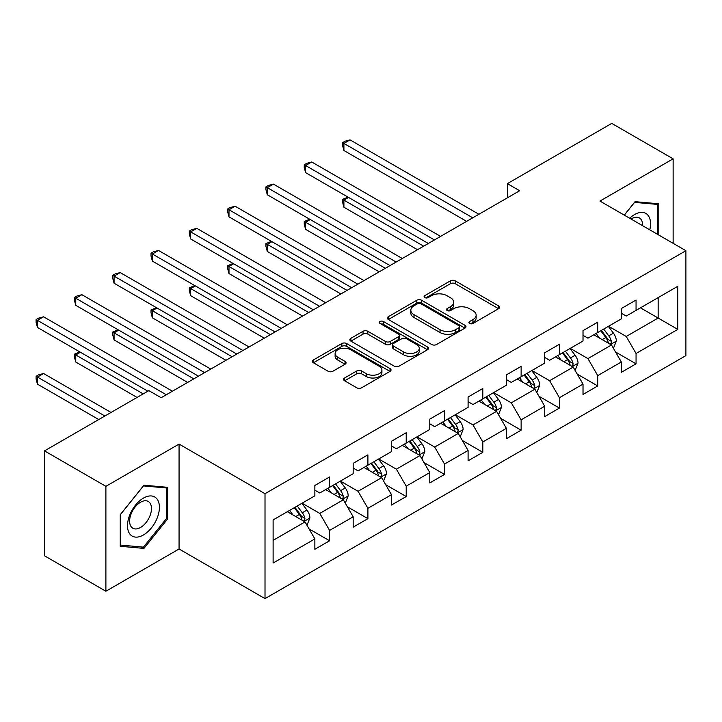 <?xml version="1.0" encoding="UTF-8"?>
<svg xmlns="http://www.w3.org/2000/svg" width="722" height="722" viewBox="0 0 722 722"><rect width="100%" height="100%" fill="white"/><g stroke="black" fill="none" stroke-linecap="round" stroke-linejoin="round"><path stroke-width="1.08" d="M469.634 323.474A2.383 1.381 0 0 0 473.009 323.474L498.613 308.682A3.411 1.967 0 0 0 499.615 307.292A3.411 1.967 0 0 0 498.613 305.902L455.23 280.849A3.411 1.967 0 0 0 450.411 280.849L424.798 295.641A2.383 1.381 0 0 0 424.103 296.616A2.383 1.381 0 0 0 424.798 297.59A2.383 1.381 0 0 0 428.173 297.59L431.485 295.677A10.911 6.299 0 0 1 446.918 295.677L450.528 297.762A10.911 6.299 0 0 1 453.723 302.211A10.911 6.299 0 0 1 450.528 306.67L447.216 308.583A2.383 1.381 0 0 0 446.512 309.558A2.383 1.381 0 0 0 447.216 310.532A2.383 1.381 0 0 0 450.591 310.532L453.903 308.619A10.911 6.299 0 0 1 469.327 308.619L472.946 310.704A10.911 6.299 0 0 1 476.141 315.153A10.911 6.299 0 0 1 472.946 319.611L469.634 321.525A2.383 1.381 0 0 0 468.93 322.499A2.383 1.381 0 0 0 469.634 323.474L469.634 321.525M344.593 377.985A3.411 1.967 0 0 0 343.6 379.375A3.411 1.967 0 0 0 344.593 380.774L356.767 387.795A3.411 1.967 0 0 0 361.587 387.795L390.033 371.379A3.411 1.967 0 0 0 391.026 369.989A3.411 1.967 0 0 0 390.033 368.59L346.641 343.546A3.411 1.967 0 0 0 341.822 343.546L313.384 359.962A3.411 1.967 0 0 0 312.382 361.361A3.411 1.967 0 0 0 313.384 362.751L328.086 371.234A3.411 1.967 0 0 0 332.905 371.234L345.08 364.213A3.411 1.967 0 0 0 346.073 362.814A3.411 1.967 0 0 0 345.08 361.424L337.788 357.219A9.115 5.262 0 0 1 335.116 353.491A9.115 5.262 0 0 1 340.748 348.627A9.115 5.262 0 0 1 350.684 349.773L379.24 366.262A9.115 5.262 0 0 1 381.911 369.989A9.115 5.262 0 0 1 376.288 374.844A9.115 5.262 0 0 1 366.352 373.707L361.587 370.955A3.411 1.967 0 0 0 356.767 370.955L344.593 377.985L344.593 380.774M179.065 444.075L105.89 486.33L44.502 450.88L44.502 555.796L105.89 591.237L179.065 548.991L265.01 598.61L265.01 493.695L179.065 444.075L179.065 548.991M673.13 243.332L673.13 158.831L599.955 201.077L685.9 250.696L265.01 493.695M673.13 158.831L611.742 123.39L507.376 183.641L507.376 197.819M44.502 450.88L148.858 390.629L161.141 397.723L519.659 190.734L507.376 183.641M431.729 344.52A3.411 1.967 0 0 0 436.548 344.52L464.995 328.095A3.411 1.967 0 0 0 465.988 326.705A3.411 1.967 0 0 0 464.995 325.315L421.603 300.262A3.411 1.967 0 0 0 416.784 300.262L388.346 316.687A3.411 1.967 0 0 0 387.344 318.077A3.411 1.967 0 0 0 388.346 319.467L431.729 344.52M380.981 323.988A2.383 1.381 0 0 1 383.4 324.322L383.4 321.489L427.514 346.957A3.411 1.967 0 0 1 428.507 348.347A3.411 1.967 0 0 1 427.514 349.737L399.067 366.153A3.411 1.967 0 0 1 394.248 366.153L350.865 341.109L350.865 338.329A3.411 1.967 0 0 0 349.863 339.719A3.411 1.967 0 0 0 350.865 341.109M350.865 338.329L363.031 331.299A3.411 1.967 0 0 1 367.859 331.299L385.449 341.461A3.411 1.967 0 0 0 390.268 341.461L398.345 336.795A3.411 1.967 0 0 0 399.347 335.405A3.411 1.967 0 0 0 398.345 334.015L380.025 323.438A2.383 1.381 0 0 1 379.33 322.463A2.383 1.381 0 0 1 380.801 321.191A2.383 1.381 0 0 1 383.4 321.489M265.01 598.61L685.9 355.612L685.9 250.696M309.088 528.928L329.593 540.769L329.593 530.417L353.166 516.808L353.166 527.159L367.904 518.649L367.904 508.306L391.477 494.696L391.477 505.039L406.206 496.537L406.206 486.186L429.78 472.576L429.78 482.928L444.517 474.417L444.517 464.066L468.091 450.456L468.091 460.807L482.819 452.306L482.819 441.954L506.393 428.345L506.393 438.696L521.131 430.186L521.131 419.834L544.704 406.224L544.704 416.576L559.433 408.065L559.433 397.723L583.015 384.113L583.015 394.456L597.744 385.954L597.744 375.602L621.317 361.993L621.317 372.344L636.055 363.834L636.055 353.482L677.796 329.385L677.796 286.282L658.148 297.626L658.148 318.041L677.796 329.385M329.593 540.769L314.855 549.271L314.855 538.928L273.115 563.025L273.115 519.93L314.855 495.824L314.855 485.473L329.593 476.971L329.593 487.323L353.166 473.713L353.166 463.362L367.904 454.851L367.904 465.203L391.477 451.593L391.477 441.241L406.206 432.74L406.206 443.082L429.78 429.473L429.78 419.13L444.517 410.619L444.517 420.971L468.091 407.361L468.091 397.01L482.819 388.499L482.819 398.851L506.393 385.241L506.393 374.889L521.131 366.388L521.131 376.74L544.704 363.13L544.704 352.778L559.433 344.268L559.433 354.619L583.015 341.01L583.015 330.658L597.744 322.156L597.744 332.499L621.317 318.889L621.317 308.547L636.055 300.036L636.055 310.388L677.796 286.282M325.667 489.588L343.347 499.795L319.774 513.405L302.094 503.198M314.855 490.157L319.774 492.991L329.593 487.323M319.774 513.405L329.593 530.417M343.347 499.795L353.166 516.808M363.969 467.468L381.649 477.675L358.076 491.285L340.396 481.078M353.166 468.036L358.076 470.87L367.904 465.203M358.076 491.285L367.904 508.306M381.649 477.675L391.477 494.696M402.28 445.357L419.96 455.564L396.387 469.174L378.707 458.966M391.477 445.925L396.387 448.759L406.206 443.082M396.387 469.174L406.206 486.186M419.96 455.564L429.78 472.576M440.582 423.236L458.262 433.444L434.689 447.053L417.009 436.846M429.78 423.805L434.689 426.639L444.517 420.971M434.689 447.053L444.517 464.066M458.262 433.444L468.091 450.456M478.894 401.125L496.574 411.332L473 424.942L455.32 414.735M468.091 401.685L473 404.528L482.819 398.851M473 424.942L482.819 441.954M496.574 411.332L506.393 428.345M517.196 379.005L534.885 389.212L511.311 402.822L493.622 392.615M506.393 379.573L511.311 382.407L521.131 376.74M511.311 402.822L521.131 419.834M534.885 389.212L544.704 406.224M555.507 356.885L573.187 367.092L549.613 380.711L531.933 370.494M544.704 357.453L549.613 360.287L559.433 354.619M549.613 380.711L559.433 397.723M573.187 367.092L583.015 384.113M593.818 334.773L611.498 344.981L587.925 358.59L570.245 348.383M583.015 335.342L587.925 338.176L597.744 332.499M587.925 358.59L597.744 375.602M611.498 344.981L621.317 361.993M640.468 307.834L658.148 318.041L626.227 336.47L608.547 326.263M621.317 313.222L626.227 316.055L636.055 310.388M626.227 336.47L636.055 353.482M105.89 486.33L105.89 591.237M273.115 540.345L305.036 521.916L287.356 511.708M305.036 521.916L314.855 538.928M615.55 352.002L636.055 363.834M577.239 374.113L597.744 385.954M538.937 396.234L559.433 408.065M500.626 418.345L521.131 430.186M462.315 440.465L482.819 452.306M424.013 462.576L444.517 474.417M385.701 484.697L406.206 496.537M347.399 506.817L367.904 518.649M658.762 235.038L658.762 203.785L635.071 201.664L624.259 215.111M120.249 546.283L143.949 548.404L167.648 518.928L167.648 487.332L143.949 485.211L120.249 514.696L120.249 546.283M166.421 518.216L167.648 518.928M141.449 546.96L143.949 548.404M470.582 323.808L472.946 322.445A10.911 6.299 0 0 0 476.141 317.996L476.141 315.153M453.723 302.211L453.723 305.054A10.911 6.299 0 0 1 450.528 309.503L448.172 310.866M498.568 308.709L455.23 283.692A3.411 1.967 0 0 0 450.411 283.692L425.754 297.924M464.95 328.122L421.603 303.105A3.411 1.967 0 0 0 416.784 303.105L388.391 319.494M458.966 327.68A2.383 1.381 0 0 0 459.661 326.705A2.383 1.381 0 0 0 458.966 325.73L420.881 303.745A2.383 1.381 0 0 0 417.506 303.745L414.013 305.767A10.911 6.299 0 0 0 410.818 310.216A10.911 6.299 0 0 0 414.013 314.666L440.041 329.701A10.911 6.299 0 0 0 455.474 329.701L458.966 327.68L458.966 330.514A2.383 1.381 0 0 0 459.661 329.539L459.661 326.705M410.818 310.216L410.818 313.05A10.911 6.299 0 0 0 414.013 317.509L414.013 314.666M458.966 330.514L455.474 332.535A10.911 6.299 0 0 1 440.041 332.535L414.013 317.509M350.91 341.136L363.031 334.133L363.031 331.299M399.347 335.405L399.347 338.239A3.411 1.967 0 0 1 398.345 339.629L390.268 344.295A3.411 1.967 0 0 1 385.449 344.295L367.859 334.133A3.411 1.967 0 0 0 363.031 334.133M383.4 324.322L427.469 349.764M403.706 352.002A9.115 5.262 0 0 0 413.643 353.139A9.115 5.262 0 0 0 419.274 348.275A9.115 5.262 0 0 0 416.603 344.556L406.54 338.744A3.411 1.967 0 0 0 401.721 338.744L393.643 343.401A3.411 1.967 0 0 0 392.651 344.8A3.411 1.967 0 0 0 393.643 346.19L403.706 352.002L403.706 354.836A9.115 5.262 0 0 0 413.643 355.973A9.115 5.262 0 0 0 419.274 351.109L419.274 348.275M392.651 344.8L392.651 347.634A3.411 1.967 0 0 0 393.643 349.024L393.643 346.19M403.706 354.836L393.643 349.024M381.911 369.989L381.911 372.823A9.115 5.262 0 0 1 376.288 377.687A9.115 5.262 0 0 1 366.352 376.541L361.587 373.797A3.411 1.967 0 0 0 356.767 373.797L344.638 380.792M335.116 353.491L335.116 356.334A9.115 5.262 0 0 0 337.788 360.052L337.788 357.219M345.035 364.24L337.788 360.052M389.988 371.406L346.641 346.38A3.411 1.967 0 0 0 341.822 346.38L313.429 362.778M613.438 348.338L616.353 340.983A9.205 5.316 -120 0 0 613.42 333.149L608.348 326.38M599.513 338.067L596.074 333.465M348.573 197.44L343.907 200.129L343.907 207.223L417.506 249.713M610.072 344.159L611.191 342.977L611.39 341.371A9.205 5.316 -120 0 0 608.754 335.838L603.682 329.07M601.381 330.405L607.003 337.914A4.684 2.708 60 0 1 607.852 339.331L611.39 341.371M600.74 330.775L605.803 337.544A9.205 5.316 60 0 1 608.438 343.076M343.907 207.223L342.562 202.187L342.562 199.353L423.643 246.166M342.562 199.353L348.031 197.124M472.757 217.809L343.907 143.425L350.044 139.878L478.894 214.263M466.611 221.356L343.907 150.51L343.907 143.425L342.562 142.64L345.017 141.223L350.044 139.878M343.907 150.51L342.562 145.474L342.562 142.64M656.018 203.541L657.534 204.416L657.534 234.325M624.313 215.138L634.575 202.368L657.534 204.416M649.773 229.84A22.572 13.032 120 0 0 645.865 213.432A22.572 13.032 120 0 0 629.692 218.252M642.58 225.688A15.451 8.926 120 0 0 639.394 217.918A15.451 8.926 120 0 0 631.073 219.046M143.461 534.957A22.572 13.032 120 0 0 159.418 507.313A22.572 13.032 120 0 0 143.461 498.09A22.572 13.032 120 0 0 127.496 525.742A22.572 13.032 120 0 0 143.461 534.957M140.555 527.466A15.451 8.926 120 0 0 150.645 513.847A15.451 8.926 120 0 0 148.281 501.465A15.451 8.926 120 0 0 140.555 502.232A15.451 8.926 120 0 0 130.456 515.851A15.451 8.926 120 0 0 132.83 528.233A15.451 8.926 120 0 0 140.555 527.466M120.502 514.47L143.461 485.915L166.421 487.964L166.421 518.577L143.461 547.141L120.502 545.083L120.448 514.443M164.896 487.079L166.421 487.964M575.127 370.458L578.051 363.094A9.205 5.316 -120 0 0 575.109 355.26L570.046 348.491M561.211 360.179L557.763 355.585M310.27 219.551L305.605 222.25L305.605 229.334L379.194 271.824M571.761 366.271L572.88 365.097L573.078 363.491A9.205 5.316 -120 0 0 570.443 357.959L565.38 351.19M563.07 352.517L568.692 360.025A4.684 2.708 60 0 1 569.55 361.451L573.078 363.491M562.429 352.887L567.501 359.655A9.205 5.316 60 0 1 570.136 365.188M305.605 229.334L304.251 224.307L304.251 221.464L385.331 268.277M304.251 221.464L309.729 219.244M536.825 392.569L539.74 385.214A9.205 5.316 -120 0 0 536.807 377.38L531.735 370.612M522.899 382.299L519.461 377.705M271.959 241.671L267.293 244.361L267.293 251.455L340.883 293.944M533.459 388.391L534.569 387.209L534.776 385.611A9.205 5.316 -120 0 0 532.141 380.07L527.069 373.31M524.768 374.637L530.39 382.146A4.684 2.708 60 0 1 531.239 383.562L534.776 385.611M524.127 375.007L529.19 381.776A9.205 5.316 60 0 1 531.825 387.308M267.293 251.455L265.94 246.419L265.94 243.585L347.029 290.397M265.94 243.585L271.418 241.356M434.445 239.93L305.605 165.537L311.742 161.99L440.582 236.383M428.308 243.467L305.605 172.63L305.605 165.537L304.251 164.76L306.706 163.343L311.742 161.99M305.605 172.63L304.251 167.594L304.251 164.76M396.143 262.041L267.293 187.657L273.43 184.11L402.28 258.494M389.997 265.588L267.293 194.741L267.293 187.657L265.94 186.872L268.403 185.455L273.43 184.11M267.293 194.741L265.94 189.705L265.94 186.872M498.514 414.69L501.438 407.334A9.205 5.316 -120 0 0 498.496 399.492L493.433 392.732M484.597 404.41L481.15 399.817M233.657 263.783L228.991 266.481L228.991 273.566L302.581 316.055M495.148 410.511L496.267 409.329L496.465 407.722A9.205 5.316 -120 0 0 493.83 402.19L488.767 395.421M486.457 396.757L492.079 404.257A4.684 2.708 60 0 1 492.936 405.683L496.465 407.722M485.816 397.127L490.888 403.887A9.205 5.316 60 0 1 493.523 409.428M228.991 273.566L227.638 268.539L227.638 265.705L308.718 312.518M227.638 265.705L233.116 263.476M460.203 436.81L463.127 429.446A9.205 5.316 -120 0 0 460.194 421.612L455.122 414.843M446.286 426.531L442.848 421.937M195.346 285.903L190.68 288.601L190.68 295.686L264.27 338.176M456.845 432.622L457.956 431.449L458.163 429.843A9.205 5.316 -120 0 0 455.528 424.301L450.456 417.542M448.154 418.868L453.777 426.377A4.684 2.708 60 0 1 454.625 427.803L458.163 429.843M447.514 419.238L452.577 426.007A9.205 5.316 60 0 1 455.212 431.539M190.68 295.686L189.326 290.65L189.326 287.816L270.416 334.629M189.326 287.816L194.805 285.587M421.901 458.921L424.816 451.566A9.205 5.316 -120 0 0 421.883 443.723L416.811 436.963M407.984 448.651L404.537 444.048M157.035 308.023L152.369 310.713L152.369 317.806L225.968 360.287M418.534 454.743L419.653 453.56L419.852 451.954A9.205 5.316 -120 0 0 417.217 446.422L412.154 439.653M409.843 440.989L415.466 448.488A4.684 2.708 60 0 1 416.314 449.914L419.852 451.954M409.203 441.359L414.275 448.118A9.205 5.316 60 0 1 416.901 453.66M152.369 317.806L151.024 312.77L151.024 309.937L232.105 356.749M151.024 309.937L156.503 307.707M357.832 284.161L228.991 209.768L235.128 206.23L363.969 280.614M351.695 287.699L228.991 216.862L228.991 209.768L227.638 208.992L230.092 207.575L235.128 206.23M228.991 216.862L227.638 211.826L227.638 208.992M319.521 306.272L190.68 231.888L196.817 228.342L325.667 302.735M313.384 309.819L190.68 238.973L190.68 231.888L189.326 231.103L191.781 229.686L196.817 228.342M190.68 238.973L189.326 233.946L189.326 231.103M281.219 328.393L152.369 254L158.515 250.462L287.356 324.846M275.082 331.94L152.369 261.093L152.369 254L151.024 253.223L153.479 251.807L158.515 250.462M152.369 261.093L151.024 256.057L151.024 253.223M383.59 481.042L386.514 473.677A9.205 5.316 -120 0 0 383.572 465.843L378.508 459.075M369.673 470.762L366.225 466.168M118.733 330.135L114.067 332.833L114.067 339.918L187.657 382.407M380.223 476.854L381.342 475.681L381.541 474.074A9.205 5.316 -120 0 0 378.915 468.542L373.843 461.773M371.532 463.1L377.155 470.609A4.684 2.708 60 0 1 378.012 472.035L381.541 474.074M370.891 463.47L375.963 470.239A9.205 5.316 60 0 1 378.599 475.771M114.067 339.918L112.713 334.882L112.713 332.048L193.794 378.86M112.713 332.048L118.191 329.828M242.908 350.504L114.067 276.12L120.204 272.573L249.045 346.966M236.771 354.051L114.067 283.214L114.067 276.12L112.713 275.344L115.168 273.927L120.204 272.573M114.067 283.214L112.713 278.178L112.713 275.344M345.287 503.153L348.203 495.797A9.205 5.316 -120 0 0 345.269 487.964L340.197 481.195M331.362 492.882L327.923 488.28M80.422 352.255L75.756 354.944L75.756 362.038L137.072 397.434M341.921 498.974L343.04 497.792L343.239 496.185A9.205 5.316 -120 0 0 340.603 490.653L335.531 483.884M333.23 485.22L338.853 492.729A4.684 2.708 60 0 1 339.701 494.146L343.239 496.185M332.589 485.59L337.652 492.359A9.205 5.316 60 0 1 340.288 497.891M75.756 362.038L74.411 357.002L74.411 354.168L143.209 393.887M74.411 354.168L79.88 351.939M204.606 372.624L75.756 298.24L81.893 294.693L210.743 369.077M198.46 376.171L75.756 305.325L75.756 298.24L74.411 297.455L76.866 296.038L81.893 294.693M75.756 305.325L74.411 300.289L74.411 297.455M306.976 525.273L309.9 517.918A9.205 5.316 -120 0 0 306.958 510.075L301.895 503.315M293.06 514.994L289.612 510.4M111.044 412.461L43.591 373.518L37.454 377.065L37.454 384.149L98.77 419.554M303.61 521.085L304.729 519.912L304.928 518.306A9.205 5.316 -120 0 0 302.292 512.773L297.229 506.005M294.919 507.34L300.542 514.84A4.684 2.708 60 0 1 301.399 516.266L304.928 518.306M294.278 507.71L299.35 514.47A9.205 5.316 60 0 1 301.986 520.011M37.454 384.149L36.1 379.122L36.1 376.279L104.907 416.007M36.1 376.279L38.555 374.862L43.591 373.518M166.295 394.744L37.454 320.351L43.591 316.805L172.432 391.198M147.875 391.198L37.454 327.445L37.454 320.351L36.1 319.575L38.555 318.158L43.591 316.805M37.454 327.445L36.1 322.409L36.1 319.575M472.946 322.445L472.946 319.611M447.216 310.532L447.216 308.583M450.528 309.503L450.528 306.67M424.798 297.59L424.798 295.641M450.411 283.692L450.411 280.849M455.23 283.692L455.23 280.849M498.613 308.682L498.613 305.902M388.346 319.467L388.346 316.687M416.784 303.105L416.784 300.262M421.603 303.105L421.603 300.262M464.995 328.095L464.995 325.315M440.041 332.535L440.041 329.701M455.474 332.535L455.474 329.701M367.859 334.133L367.859 331.299M385.449 344.295L385.449 341.461M390.268 344.295L390.268 341.461M398.345 339.629L398.345 336.795M427.514 349.737L427.514 346.957M356.767 373.797L356.767 370.955M361.587 373.797L361.587 370.955M366.352 376.541L366.352 373.707M345.08 364.213L345.08 361.424M313.384 362.751L313.384 359.962M341.822 346.38L341.822 343.546M346.641 346.38L346.641 343.546M390.033 371.379L390.033 368.59M610.586 344.457L616.299 341.163M608.754 335.838L613.42 333.149M602.211 339.62L605.803 337.544M572.275 366.568L577.988 363.274M570.443 357.959L575.109 355.26M563.9 361.731L567.501 359.655M533.973 388.689L539.686 385.395M532.141 380.07L536.807 377.38M525.598 383.851L529.19 381.776M495.662 410.809L501.375 407.506M493.83 402.19L498.496 399.492M487.287 405.972L490.888 403.887M457.36 432.92L463.064 429.626M455.528 424.301L460.194 421.612M448.976 428.083L452.577 426.007M419.049 455.04L424.762 451.737M417.217 446.422L421.883 443.723M410.674 450.203L414.275 448.118M380.747 477.152L386.45 473.858M378.915 468.542L383.572 465.843M372.362 472.314L375.963 470.239M342.436 499.272L348.148 495.978M340.603 490.653L345.269 487.964M334.06 494.435L337.652 492.359M304.124 521.383L309.837 518.089M302.292 512.773L306.958 510.075M295.749 516.546L299.35 514.47"/></g></svg>
